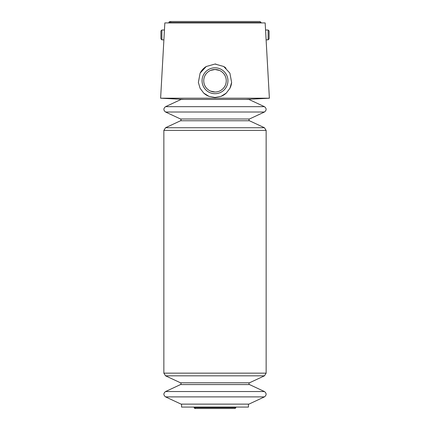 <?xml version="1.0" encoding="UTF-8"?>
<svg xmlns="http://www.w3.org/2000/svg" width="430" height="430" viewBox="0 0 430 430"><rect width="100%" height="100%" fill="white"/><g stroke="black" fill="none" stroke-linecap="round" stroke-linejoin="round"><path stroke-width="0.64" d="M165.561 106.672L181.068 99.443L248.932 99.443L264.439 106.672L165.561 106.672C163.33 108.457 163.33 110.236 165.561 112.02L264.439 112.02C266.67 110.236 266.67 108.457 264.439 106.672M165.561 396.89L264.439 396.89L248.932 404.125L181.068 404.125L165.561 396.89C163.33 395.111 163.33 393.326 165.561 391.542L264.439 391.542L249.497 384.576L180.503 384.576L165.561 391.542M161.874 39.84L161.874 30.009L160.906 30.971L160.906 38.877L161.874 39.84L163.894 39.84L160.616 98.207L269.384 98.207L265.557 30.009L268.126 30.009L268.126 39.84L266.106 39.84M219.402 70.396L215 69.499L210.657 70.369M210.609 91.117L215 92.009M215 97.476L208.942 96.336L203.755 93.127L200.084 88.295L198.364 82.404L200.122 73.121L206.266 66.499L215 64.038L223.718 66.489L229.878 73.121L231.636 82.404L229.926 88.29L226.244 93.127L221.058 96.336L215 97.476M161.874 30.009L164.443 30.009L164.84 22.924L265.159 22.924L265.557 30.009M164.443 30.009L163.894 39.84M181.562 404.125L181.562 407.076L248.438 407.076L248.438 404.125M231.636 82.404A16.722 16.722 0 0 1 229.926 88.29M226.25 93.122A16.722 16.722 0 0 1 221.068 96.336M208.948 96.341A16.722 16.722 0 0 1 203.755 93.127M200.122 73.121A16.722 16.722 0 0 1 206.26 66.499M214.989 64.038A16.722 16.722 0 0 1 215.919 64.059M223.713 66.483A16.722 16.722 0 0 1 226.024 68.187M215 67.811A12.943 12.943 0 0 1 226.207 87.225A12.943 12.943 0 0 1 203.793 87.225A12.943 12.943 0 0 1 215 67.811M215 69.499A11.255 11.255 0 0 1 224.75 86.382A11.255 11.255 0 0 1 205.25 86.382A11.255 11.255 0 0 1 215 69.499M268.126 30.009L269.094 30.971L269.094 38.877L268.126 39.84M168.56 22.924L168.952 22.532C169.237 21.5 169.834 21.264 170.742 21.833M193.86 407.076L194.226 407.618L235.774 407.618L236.14 407.076M195.333 407.484C195.102 408.71 194.736 408.753 194.226 407.618M165.561 112.02L180.503 118.986C181.245 119.583 181.245 120.174 180.503 120.771L165.561 127.737L163.857 130.408L163.857 373.154L165.561 375.831L180.503 382.797C181.245 383.388 181.245 383.985 180.503 384.576M168.952 22.532L261.048 22.532L260.016 21.5L169.984 21.5M180.503 382.797L249.497 382.797C248.755 383.388 248.755 383.985 249.497 384.576M165.561 375.831L264.439 375.831L266.143 373.154L266.143 130.408L264.439 127.737L165.561 127.737M163.857 373.154L266.143 373.154M163.857 130.408L266.143 130.408M180.503 120.771L249.497 120.771L264.439 127.737M180.503 118.986L249.497 118.986C248.755 119.583 248.755 120.174 249.497 120.771M245.879 99.443L269.384 98.207M184.121 99.443L160.616 98.207M261.048 22.532L261.44 22.924M235.774 407.618L235.189 408.5L194.811 408.5M249.497 382.797L264.439 375.831M264.439 396.89C266.67 395.111 266.67 393.326 264.439 391.542M249.497 118.986L264.439 112.02"/></g></svg>
